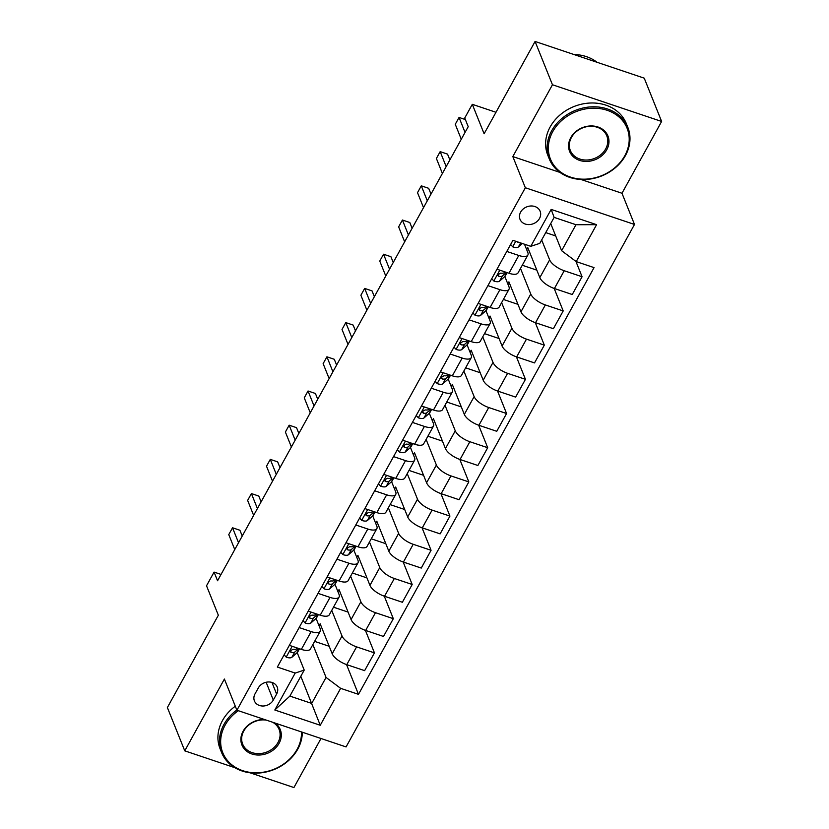<?xml version="1.0" encoding="UTF-8"?>
<svg xmlns="http://www.w3.org/2000/svg" width="829" height="829" viewBox="0 0 829 829"><rect width="100%" height="100%" fill="white"/><g stroke="black" fill="none" stroke-linecap="round" stroke-linejoin="round"><path stroke-width="1.24" d="M520.633 212.11A10.839 9.046 158.1 0 0 520.011 219.322A10.839 9.046 158.1 0 0 529.275 224.586A10.839 9.046 158.1 0 0 539.513 218.462A10.839 9.046 158.1 0 0 540.125 211.25A10.839 9.046 158.1 0 0 530.861 205.986A10.839 9.046 158.1 0 0 520.633 212.11M661.625 121.459L644.237 78.154L535.078 41.45L552.456 84.755L512.819 156.567L525.337 187.748L634.496 224.452L621.978 193.261L661.625 121.459L552.456 84.755M525.337 187.748L236.907 710.225L346.076 746.929L634.496 224.452M249.975 772.773L293.922 787.55L320.999 738.494M236.907 710.225L224.4 679.044L184.763 750.846L234.825 767.685M184.763 750.846L167.375 707.541L218.348 615.222L206.525 585.771L214.079 572.093L217.55 580.756L468.219 126.661L464.748 117.998L472.302 104.319L484.115 133.77L535.078 41.45M273.29 700.08L276.617 694.06A10.497 8.756 158.1 0 0 277.218 687.075A10.497 8.756 158.1 0 0 268.244 681.977A10.497 8.756 158.1 0 0 258.327 687.915L255 693.925A10.497 8.756 158.1 0 0 254.41 700.909A10.497 8.756 158.1 0 0 263.373 706.007A10.497 8.756 158.1 0 0 273.29 700.08L266.14 682.257M340.636 688.339L320.253 725.271L274.813 709.997L295.197 673.065L304.222 670.101L289.881 696.091L311.704 703.427L326.056 677.448L340.636 688.339L358.48 694.339L594.051 267.612L576.207 261.601L561.627 250.71L575.968 224.721L554.135 217.385L539.793 243.363L530.767 246.327L551.161 209.405L596.59 224.68L576.207 261.601M530.767 246.327L512.923 240.327L277.352 667.065L295.197 673.065M495.98 112.288L472.302 104.319M221.042 574.435L214.079 572.093M300.813 676.277L320.253 725.271M304.222 670.101L297.207 652.62M506.788 251.436L518.788 255.467A13.544 5.223 28.9 0 0 527.866 255.083A13.544 5.223 28.9 0 0 527.814 252.503L524.488 244.213M487.918 285.622L499.918 289.663A13.544 5.223 28.9 0 0 508.996 289.28A13.544 5.223 28.9 0 0 508.933 286.699L504.84 276.492M469.038 319.818L481.038 323.849A13.544 5.223 28.9 0 0 490.115 323.476A13.544 5.223 28.9 0 0 490.063 320.896L485.97 310.688M450.168 354.014L462.167 358.045A13.544 5.223 28.9 0 0 471.245 357.662A13.544 5.223 28.9 0 0 471.183 355.081L467.09 344.885M431.287 388.21L443.287 392.241A13.544 5.223 28.9 0 0 452.365 391.858A13.544 5.223 28.9 0 0 452.313 389.278L448.209 379.071M412.417 422.396L424.417 426.438A13.544 5.223 28.9 0 0 433.494 426.054A13.544 5.223 28.9 0 0 433.432 423.474L429.339 413.267M393.537 456.592L405.536 460.623A13.544 5.223 28.9 0 0 414.614 460.25A13.544 5.223 28.9 0 0 414.552 457.67L410.459 447.463M374.667 490.789L386.656 494.82A13.544 5.223 28.9 0 0 395.734 494.436A13.544 5.223 28.9 0 0 395.682 491.856L391.589 481.659M355.786 524.985L367.786 529.016A13.544 5.223 28.9 0 0 376.863 528.633A13.544 5.223 28.9 0 0 376.801 526.052L372.708 515.845M336.906 559.171L348.905 563.212A13.544 5.223 28.9 0 0 357.983 562.829A13.544 5.223 28.9 0 0 357.931 560.249L353.838 550.041M318.035 593.367L330.035 597.398A13.544 5.223 28.9 0 0 339.113 597.015A13.544 5.223 28.9 0 0 339.051 594.445L334.957 584.238M299.155 627.563L311.155 631.594A13.544 5.223 28.9 0 0 320.232 631.211A13.544 5.223 28.9 0 0 320.181 628.631L316.087 618.434M312.865 644.568L326.056 677.448M319.051 625.812L320.17 623.791L332.191 653.76A13.544 5.223 28.9 0 0 346.771 664.651L364.625 670.651L374.439 652.869L365.413 630.382M331.735 610.382L342.014 635.978A13.544 5.223 28.9 0 0 356.594 646.869L374.439 652.869M337.921 591.626L339.04 589.595L351.071 619.564A13.544 5.223 28.9 0 0 365.651 630.454L383.506 636.465L393.319 618.683L384.293 596.186M350.615 576.186L360.884 601.781A13.544 5.223 28.9 0 0 375.464 612.683L393.319 618.683M356.802 557.43L357.921 555.399L369.941 585.367A13.544 5.223 28.9 0 0 384.532 596.269L402.376 602.269L412.189 584.486L403.163 561.989M369.485 541.99L379.765 567.585A13.544 5.223 28.9 0 0 394.345 578.487L412.189 584.486M375.672 523.234L376.791 521.203L388.822 551.171A13.544 5.223 28.9 0 0 403.402 562.072L421.256 568.072L431.07 550.29L422.044 527.793M388.366 507.794L398.635 533.399A13.544 5.223 28.9 0 0 413.215 544.29L431.07 550.29M394.552 489.037L395.671 487.017L407.702 516.985A13.544 5.223 28.9 0 0 422.282 527.876L440.126 533.876L449.94 516.094L440.914 493.607M407.236 473.608L417.515 499.203A13.544 5.223 28.9 0 0 432.096 510.094L449.94 516.094M413.422 454.852L414.541 452.821L426.572 482.789A13.544 5.223 28.9 0 0 441.152 493.68L459.007 499.69L468.82 481.908L459.794 459.411M426.116 439.411L436.386 465.007A13.544 5.223 28.9 0 0 450.966 475.908L468.82 481.908M432.303 420.655L433.422 418.624L445.453 448.593A13.544 5.223 28.9 0 0 460.033 459.494L477.877 465.494L487.701 447.712L478.665 425.215M444.997 405.215L455.266 430.811A13.544 5.223 28.9 0 0 469.846 441.712L487.701 447.712M451.173 386.459L452.302 384.428L464.323 414.396A13.544 5.223 28.9 0 0 478.903 425.298L496.758 431.298L506.571 413.516L497.545 391.019M463.867 371.019L474.136 396.625A13.544 5.223 28.9 0 0 488.727 407.516L506.571 413.516M470.053 352.263L471.173 350.242L483.203 380.21A13.544 5.223 28.9 0 0 497.783 391.101L515.628 397.101L525.451 379.33L516.415 356.833M482.747 336.833L493.017 362.428A13.544 5.223 28.9 0 0 507.597 373.319L525.451 379.33M488.934 318.077L490.053 316.046L502.073 346.014A13.544 5.223 28.9 0 0 516.654 356.905L534.508 362.915L544.321 345.133L535.296 322.636M501.618 302.637L511.897 328.232A13.544 5.223 28.9 0 0 526.477 339.134L544.321 345.133M507.804 283.881L508.923 281.85L520.954 311.818A13.544 5.223 28.9 0 0 535.534 322.719L553.389 328.719L563.202 310.937L554.176 288.44M520.498 268.441L530.767 294.036A13.544 5.223 28.9 0 0 545.347 304.937L563.202 310.937M526.684 249.684L527.804 247.653L539.824 277.622A13.544 5.223 28.9 0 0 554.414 288.523L572.259 294.523L582.072 276.741L575.906 261.384M541.669 239.975L549.648 259.85A13.544 5.223 28.9 0 0 564.228 270.741L582.072 276.741M550.725 223.561L561.627 250.71M289.342 645.345L301.341 649.376A13.544 5.223 28.9 0 0 310.419 648.993L320.232 631.211M358.48 694.339L346.532 664.568M329.196 646.278L314.626 641.377M308.222 611.149L320.222 615.18A13.544 5.223 28.9 0 0 329.3 614.797L339.113 597.015M348.066 612.092L333.496 607.191M366.946 577.896L352.377 572.994M327.092 576.953L339.092 580.994A13.544 5.223 28.9 0 0 348.17 580.611L357.983 562.829M385.827 543.7L371.247 538.798M345.973 542.757L357.973 546.798A13.544 5.223 28.9 0 0 367.05 546.415L376.863 528.633M404.697 509.503L390.127 504.612M364.843 508.571L376.843 512.602A13.544 5.223 28.9 0 0 385.92 512.218L395.734 494.436M423.578 475.318L408.998 470.416M383.723 474.375L395.723 478.406A13.544 5.223 28.9 0 0 404.801 478.022L414.614 460.25M442.448 441.121L427.878 436.22M402.593 440.178L414.593 444.22A13.544 5.223 28.9 0 0 423.671 443.836L433.494 426.054M461.328 406.925L446.748 402.024M421.474 405.992L433.474 410.023A13.544 5.223 28.9 0 0 442.551 409.64L452.365 391.858M480.198 372.729L465.629 367.838M440.354 371.796L452.344 375.827A13.544 5.223 28.9 0 0 461.421 375.444L471.245 357.662M499.079 338.543L484.509 333.641M459.225 337.6L471.224 341.631A13.544 5.223 28.9 0 0 480.302 341.247L490.115 323.476M517.949 304.347L503.379 299.445M478.105 303.404L490.105 307.445A13.544 5.223 28.9 0 0 499.182 307.062L508.996 289.28M536.829 270.15L522.26 265.249M496.975 269.218L508.975 273.249A13.544 5.223 28.9 0 0 518.052 272.865L527.866 255.083M555.71 235.954L545.731 232.607M289.881 696.091L274.813 709.997M551.161 209.405L554.135 217.385M596.59 224.68L575.968 224.721M512.819 156.567L559.979 172.422M580.953 179.468L621.978 193.261M284.098 654.837L286.316 657.221A8.974 3.461 28.9 0 0 291.87 657.293L296.937 652.879A25.906 9.989 28.9 0 0 297.839 651.781L299.497 648.755M242.234 536.042L239.913 530.249L232.534 527.772L238.545 542.736M232.534 527.772L228.763 534.601L234.762 549.575M297.424 648.06L296.554 648.817A8.974 3.461 -151.1 0 1 293.124 649.262L290.44 650.692L290.399 651.832L291.311 652.547A8.974 3.461 28.9 0 0 294.741 652.091L298.834 648.537M302.979 620.641L305.196 623.025A8.974 3.461 28.9 0 0 310.751 623.097L315.818 618.683A25.906 9.989 28.9 0 0 316.709 617.584L318.377 614.569M261.114 501.846L258.783 496.053L251.405 493.576L257.415 508.54M251.405 493.576L247.633 500.415L253.643 515.379M316.295 613.864L315.434 614.621A8.974 3.461 -151.1 0 1 312.005 615.077L309.321 616.496L309.279 617.636L310.191 618.351A8.974 3.461 28.9 0 0 313.621 617.906L317.704 614.341M321.849 586.445L324.066 588.828A8.974 3.461 28.9 0 0 329.631 588.901L334.698 584.486A25.906 9.989 28.9 0 0 335.59 583.388L337.258 580.373M279.984 467.649L277.663 461.857L270.285 459.38L276.295 474.343M270.285 459.38L266.513 466.219L272.513 481.183M335.175 579.668L334.305 580.424A8.974 3.461 -151.1 0 1 330.875 580.88L328.191 582.3L328.139 583.419L329.061 584.165A8.974 3.461 28.9 0 0 332.491 583.709L336.584 580.145M340.729 552.259L342.947 554.632A8.974 3.461 28.9 0 0 348.501 554.715L353.568 550.29A25.906 9.989 28.9 0 0 354.46 549.202L356.128 546.176M298.865 433.463L296.533 427.671L289.166 425.184L295.165 440.158M289.166 425.184L285.383 432.023L291.393 446.986M354.045 545.482L353.185 546.228A8.974 3.461 -151.1 0 1 349.755 546.684L347.071 548.114L347.03 549.254L347.942 549.969A8.974 3.461 28.9 0 0 351.372 549.513L355.454 545.948M359.61 518.063L361.817 520.446A8.974 3.461 28.9 0 0 367.382 520.519L372.449 516.104A25.906 9.989 28.9 0 0 373.34 515.006L375.009 511.98M317.735 399.267L315.414 393.474L308.036 390.998L314.046 405.961M308.036 390.998L304.264 397.827L310.264 412.801M372.926 511.286L372.055 512.042A8.974 3.461 -151.1 0 1 368.625 512.488L365.952 513.918L365.9 515.058L366.812 515.773A8.974 3.461 28.9 0 0 370.252 515.317L374.335 511.762M238.296 710.691A41.315 34.476 158.1 0 0 225.094 725.178A41.315 34.476 158.1 0 0 242.659 770.659A41.315 34.476 158.1 0 0 297.083 749.385A41.315 34.476 158.1 0 0 301.507 731.945M302.305 732.214A42.331 35.315 -21.9 0 1 297.756 749.167A42.331 35.315 -21.9 0 1 257.778 773.094A42.331 35.315 -21.9 0 1 221.592 752.535A42.331 35.315 -21.9 0 1 223.996 724.37A42.331 35.315 -21.9 0 1 236.825 710.018M275.114 723.064A20.652 17.233 -21.9 0 1 279.083 743.333A20.652 17.233 -21.9 0 1 251.871 753.975A20.652 17.233 -21.9 0 1 243.094 731.23A20.652 17.233 -21.9 0 1 264.679 719.562M266.306 720.111A19.637 16.383 158.1 0 0 243.767 731.012A19.637 16.383 158.1 0 0 242.648 744.079A19.637 16.383 158.1 0 0 259.436 753.623A19.637 16.383 158.1 0 0 277.984 742.515A19.637 16.383 158.1 0 0 279.104 729.447A19.637 16.383 158.1 0 0 272.658 722.246M221.592 752.535L220.058 748.722A42.331 35.315 -21.9 0 1 222.473 720.556A42.331 35.315 -21.9 0 1 235.301 706.204M552.777 131.583A41.315 34.476 158.1 0 0 570.352 177.054A41.315 34.476 158.1 0 0 624.765 155.79A41.315 34.476 158.1 0 0 607.191 110.309A41.315 34.476 158.1 0 0 552.777 131.583M625.439 155.562A42.331 35.315 -21.9 0 1 585.461 179.489A42.331 35.315 -21.9 0 1 549.275 158.93A42.331 35.315 -21.9 0 1 551.679 130.764A42.331 35.315 -21.9 0 1 591.668 106.837A42.331 35.315 -21.9 0 1 627.843 127.397A42.331 35.315 -21.9 0 1 625.439 155.562M570.777 137.635A20.652 17.233 -21.9 0 1 597.978 127.003A20.652 17.233 -21.9 0 1 606.766 149.738A20.652 17.233 -21.9 0 1 579.554 160.37A20.652 17.233 -21.9 0 1 570.777 137.635M605.678 148.919A19.637 16.383 158.1 0 0 606.787 135.852A19.637 16.383 158.1 0 0 589.999 126.309A19.637 16.383 158.1 0 0 571.45 137.407A19.637 16.383 158.1 0 0 570.331 150.484A19.637 16.383 158.1 0 0 587.119 160.018A19.637 16.383 158.1 0 0 605.678 148.919M549.275 158.93L547.751 155.116A42.331 35.315 -21.9 0 1 550.155 126.951A42.331 35.315 -21.9 0 1 590.134 103.024A42.331 35.315 -21.9 0 1 626.32 123.583L627.843 127.397M573.865 54.486A42.331 35.315 -21.9 0 1 597.098 62.299M378.48 483.867L380.698 486.25A8.974 3.461 28.9 0 0 386.252 486.322L391.319 481.908A25.906 9.989 28.9 0 0 392.21 480.81L393.879 477.794M336.615 365.071L334.284 359.278L326.916 356.802L332.916 371.765M326.916 356.802L323.134 363.641L329.144 378.604M391.796 477.089L390.936 477.846A8.974 3.461 -151.1 0 1 387.506 478.302L384.822 479.722L384.78 480.861L385.692 481.587A8.974 3.461 28.9 0 0 389.122 481.131L393.205 477.566M397.36 449.67L399.568 452.054A8.974 3.461 28.9 0 0 405.132 452.137L410.2 447.712A25.906 9.989 28.9 0 0 411.091 446.613L412.759 443.598M355.486 330.875L353.164 325.082L345.786 322.605L351.797 337.569M345.786 322.605L342.014 329.445L348.025 344.408M410.676 442.893L409.806 443.65A8.974 3.461 -151.1 0 1 406.376 444.106L403.702 445.525L403.65 446.676L404.573 447.391A8.974 3.461 28.9 0 0 408.003 446.935L412.086 443.37M416.231 415.484L418.448 417.857A8.974 3.461 28.9 0 0 424.002 417.94L429.07 413.516A25.906 9.989 28.9 0 0 429.961 412.427L431.629 409.402M374.366 296.689L372.045 290.896L364.667 288.409L370.667 303.383M364.667 288.409L360.884 295.248L366.895 310.222M429.557 408.707L428.686 409.453A8.974 3.461 -151.1 0 1 425.256 409.909L422.572 411.339L422.531 412.479L423.443 413.194A8.974 3.461 28.9 0 0 426.873 412.738L430.966 409.174M435.111 381.288L437.318 383.672A8.974 3.461 28.9 0 0 442.883 383.744L447.95 379.33A25.906 9.989 28.9 0 0 448.841 378.231L450.51 375.205M393.236 262.492L390.915 256.7L383.537 254.223L389.547 269.187M383.537 254.223L379.765 261.062L385.775 276.026M448.427 374.511L447.567 375.268A8.974 3.461 -151.1 0 1 444.137 375.724L441.453 377.143L441.391 378.252L442.323 378.998A8.974 3.461 28.9 0 0 445.753 378.542L449.836 374.988M453.981 347.092L456.199 349.475A8.974 3.461 28.9 0 0 461.753 349.548L466.82 345.133A25.906 9.989 28.9 0 0 467.722 344.035L469.38 341.02M412.117 228.296L409.795 222.504L402.417 220.027L408.428 234.99M402.417 220.027L398.645 226.866L404.645 241.83M467.307 340.315L466.437 341.071A8.974 3.461 -151.1 0 1 463.007 341.527L460.323 342.947L460.271 344.066L461.193 344.812A8.974 3.461 28.9 0 0 464.623 344.356L468.717 340.792M472.862 312.906L475.079 315.279A8.974 3.461 28.9 0 0 480.633 315.362L485.701 310.937A25.906 9.989 28.9 0 0 486.592 309.849L488.26 306.823M430.997 194.1L428.666 188.307L421.287 185.831L427.298 200.794M421.287 185.831L417.515 192.67L423.526 207.633M486.177 306.119L485.317 306.875A8.974 3.461 -151.1 0 1 481.887 307.331L479.203 308.751L479.162 309.901L480.074 310.616A8.974 3.461 28.9 0 0 483.504 310.16L487.587 306.595M491.732 278.71L493.949 281.083A8.974 3.461 28.9 0 0 499.514 281.166L504.581 276.741A25.906 9.989 28.9 0 0 505.472 275.653L507.141 272.627M449.867 159.914L447.546 154.121L440.168 151.634L446.178 166.608M440.168 151.634L436.396 158.474L442.396 173.448M505.058 271.933L504.187 272.679A8.974 3.461 -151.1 0 1 500.757 273.135L498.074 274.565L498.032 275.705L498.944 276.42A8.974 3.461 28.9 0 0 502.374 275.964L506.467 272.399M510.612 244.514L512.83 246.897A8.974 3.461 28.9 0 0 518.384 246.969L522.363 243.498M465.38 119.573L459.048 117.449L465.048 132.412M459.048 117.449L455.266 124.288L461.276 139.251M517.006 241.705L517.824 242.223A8.974 3.461 28.9 0 0 518.913 242.337M342.014 635.978L332.191 653.76M360.884 601.781L351.071 619.564M379.765 567.585L369.941 585.367M398.635 533.399L388.822 551.171M417.515 499.203L407.702 516.985M436.386 465.007L426.572 482.789M455.266 430.811L445.453 448.593M474.136 396.625L464.323 414.396M493.017 362.428L483.203 380.21M511.897 328.232L502.073 346.014M530.767 294.036L520.954 311.818M549.648 259.85L539.824 277.622M356.594 646.869L346.771 664.651M311.155 631.594L301.341 649.376M330.035 597.398L320.222 615.18M375.464 612.683L365.651 630.454M348.905 563.212L339.092 580.994M394.345 578.487L384.532 596.269M367.786 529.016L357.973 546.798M413.215 544.29L403.402 562.072M386.656 494.82L376.843 512.602M432.096 510.094L422.282 527.876M405.536 460.623L395.723 478.406M450.966 475.908L441.152 493.68M424.417 426.438L414.593 444.22M469.846 441.712L460.033 459.494M443.287 392.241L433.474 410.023M488.727 407.516L478.903 425.298M462.167 358.045L452.344 375.827M507.597 373.319L497.783 391.101M481.038 323.849L471.224 341.631M526.477 339.134L516.654 356.905M499.918 289.663L490.105 307.445M545.347 304.937L535.534 322.719M518.788 255.467L508.975 273.249M564.228 270.741L554.414 288.523M271.953 682.443L276.617 694.06M292.171 646.299L286.202 657.096M299.259 648.672L296.937 652.879M294.741 652.091L291.87 657.293M297.041 647.936L296.554 648.817M290.513 650.547L291.311 652.547M311.051 612.103L305.082 622.911M318.139 614.486L315.818 618.683M313.621 617.906L310.751 623.097M315.922 613.74L315.434 614.621M309.383 616.361L310.191 618.351M329.921 577.906L323.963 588.714M337.009 580.29L334.698 584.486M332.491 583.709L329.631 588.901M334.792 579.544L334.305 580.424M328.263 582.165L329.061 584.165M348.802 543.71L342.833 554.518M355.89 546.093L353.568 550.29M351.372 549.513L348.501 554.715M353.672 545.347L353.185 546.228M347.133 547.969L347.942 549.969M367.672 509.524L361.713 520.322M374.76 511.907L372.449 516.104M370.252 515.317L367.382 520.519M372.542 511.161L372.055 512.042M366.014 513.773L366.812 515.773M386.552 475.328L380.584 486.136M393.64 477.711L391.319 481.908M389.122 481.131L386.252 486.322M391.423 476.965L390.936 477.846M384.894 479.587L385.692 481.587M405.422 441.132L399.464 451.94M412.51 443.515L410.2 447.712M408.003 446.935L405.132 452.137M410.293 442.769L409.806 443.65M403.764 445.391L404.573 447.391M424.303 406.935L418.334 417.743M431.391 409.319L429.07 413.516M426.873 412.738L424.002 417.94M429.173 408.573L428.686 409.453M422.645 411.194L423.443 413.194M443.183 372.749L437.215 383.547M450.271 375.133L447.95 379.33M445.753 378.542L442.883 383.744M448.054 374.387L447.567 375.268M441.515 376.998L442.323 378.998M462.054 338.553L456.085 349.361M469.141 340.937L466.82 345.133M464.623 344.356L461.753 349.548M466.924 340.191L466.437 341.071M460.396 342.812L461.193 344.812M480.934 304.357L474.965 315.165M488.022 306.74L485.701 310.937M483.504 310.16L480.633 315.362M485.804 305.994L485.317 306.875M479.266 308.616L480.074 310.616M499.804 270.161L493.846 280.969M506.892 272.544L504.581 276.741M502.374 275.964L499.514 281.166M504.674 271.798L504.187 272.679M498.146 274.42L498.944 276.42M515.752 241.28L512.716 246.773M520.622 242.918L518.384 246.969"/></g></svg>
